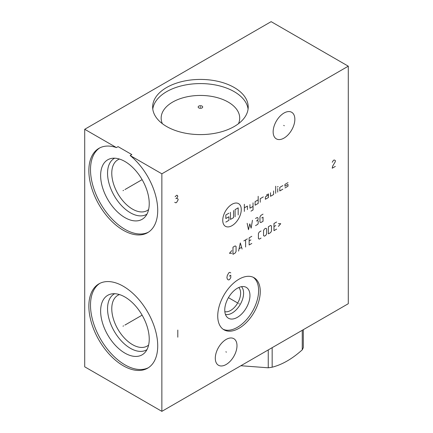<?xml version="1.0" encoding="UTF-8"?>
<svg xmlns="http://www.w3.org/2000/svg" width="433" height="433" viewBox="0 0 433 433"><rect width="100%" height="100%" fill="white"/><g stroke="black" fill="none" stroke-linecap="round" stroke-linejoin="round"><path stroke-width="0.65" d="M84.716 129.283L84.716 366.816L161.861 411.35L348.284 303.717L348.284 66.184L271.139 21.65L84.716 129.283L116.407 147.577L118.052 146.625L131.816 154.57L130.165 155.523A48.691 28.113 60 0 1 156.259 198.092A48.691 28.113 60 0 1 147.637 232.673A48.691 28.113 60 0 1 98.941 204.56A48.691 28.113 60 0 1 98.941 148.335A48.691 28.113 60 0 1 116.407 147.577M161.861 411.35L161.861 173.817L348.284 66.184M260.265 291.469A30.072 17.363 -60 0 1 247.135 321.735A30.072 17.363 -60 0 1 223.964 329.794A30.072 17.363 -60 0 1 217.734 316.025A30.072 17.363 -60 0 1 230.859 285.758A30.072 17.363 -60 0 1 254.036 277.705A30.072 17.363 -60 0 1 260.265 291.469M294.851 119.302A15.344 8.86 -60 0 1 288.151 134.75A15.344 8.86 -60 0 1 276.324 138.858A15.344 8.86 -60 0 1 273.147 131.832A15.344 8.86 -60 0 1 279.848 116.39A15.344 8.86 -60 0 1 291.669 112.277A15.344 8.86 -60 0 1 294.851 119.302M236.992 345.702A15.344 8.86 -60 0 1 230.296 361.144A15.344 8.86 -60 0 1 218.47 365.257A15.344 8.86 -60 0 1 215.293 358.232A15.344 8.86 -60 0 1 221.988 342.79A15.344 8.86 -60 0 1 233.815 338.676A15.344 8.86 -60 0 1 236.992 345.702M130.165 155.523L161.861 173.817M157.72 345.897A48.691 28.113 60 0 1 147.637 368.185A48.691 28.113 60 0 1 110.112 355.141A48.691 28.113 60 0 1 88.857 306.136A48.691 28.113 60 0 1 98.941 283.848A48.691 28.113 60 0 1 136.465 296.892A48.691 28.113 60 0 1 157.72 345.897M99.779 147.886A48.691 28.113 -120 0 0 100.586 203.613A48.691 28.113 -120 0 0 148.443 232.175M234.215 87.504A47.782 27.588 180 0 1 248.212 107.011A47.782 27.588 180 0 1 218.714 132.498A47.782 27.588 180 0 1 166.64 126.517A47.782 27.588 180 0 1 152.649 107.011A47.782 27.588 180 0 1 182.141 81.523A47.782 27.588 180 0 1 234.215 87.504M152.784 109.089A47.782 27.588 0 0 1 183.819 85.301A47.782 27.588 0 0 1 234.215 91.661A47.782 27.588 180 0 1 248.077 109.089M238.502 123.681A39.273 22.673 180 0 0 239.703 118.117A39.273 22.673 180 0 0 228.202 102.085A39.273 22.673 0 0 0 185.4 97.171A39.273 22.673 0 0 0 161.157 118.117A39.273 22.673 0 0 0 162.359 123.681M224.835 311.673A14.148 8.167 -60 0 0 235.216 306.526A14.148 8.167 -60 0 0 240.629 293.141A14.148 8.167 120 0 0 238.783 287.517M241.462 286.673A16.243 9.38 120 0 1 243.595 293.141A16.243 9.38 -60 0 1 237.371 308.523A16.243 9.38 -60 0 1 225.441 314.418M249.955 295.522A17.818 10.289 120 0 0 244.824 286.77A17.818 10.289 120 0 0 231.666 293.098A17.818 10.289 120 0 0 224.754 310.071A17.818 10.289 -60 0 0 227.206 317.281A17.818 10.289 -60 0 0 241.284 314.353A17.818 10.289 -60 0 0 249.955 295.522M223.163 329.28A30.072 17.363 -60 0 0 246.025 320.209A30.072 17.363 -60 0 0 258.62 290.521A30.072 17.363 120 0 0 253.191 277.266M119.459 294.57A29.309 16.919 -120 0 0 117.846 295.317A29.309 16.919 -120 0 0 111.774 308.734A29.309 16.919 60 0 0 124.569 338.227A29.309 16.919 60 0 0 147.155 346.081A29.309 16.919 60 0 0 148.611 345.058M146.96 349.631A32.296 18.646 60 0 1 121.927 341.534A32.296 18.646 60 0 1 107.546 308.734A32.296 18.646 -120 0 1 114.675 293.709M149.233 339.093A34.364 19.842 -120 0 0 136.325 306.862A34.364 19.842 -120 0 0 111.319 293.964A34.364 19.842 -120 0 0 100.635 311.04A34.364 19.842 60 0 0 117.814 347.78A34.364 19.842 60 0 0 145.06 352.408A34.364 19.842 60 0 0 149.233 339.093M99.779 283.399A48.691 28.113 -120 0 0 90.502 305.189A48.691 28.113 60 0 0 111.221 353.62A48.691 28.113 60 0 0 148.443 367.687M148.611 209.545A29.309 16.919 60 0 1 147.155 210.568A29.309 16.919 60 0 1 124.569 202.72A29.309 16.919 60 0 1 111.774 173.222A29.309 16.919 -120 0 1 117.846 159.804A29.309 16.919 -120 0 1 119.459 159.057M114.675 158.197A32.296 18.646 -120 0 0 107.546 173.222A32.296 18.646 60 0 0 121.927 206.021A32.296 18.646 60 0 0 146.96 214.119M149.233 203.586A34.364 19.842 60 0 1 145.06 216.895A34.364 19.842 60 0 1 117.814 212.267A34.364 19.842 60 0 1 100.635 175.527A34.364 19.842 -120 0 1 111.319 158.451A34.364 19.842 -120 0 1 136.325 171.349A34.364 19.842 -120 0 1 149.233 203.586M303.306 329.686L303.306 347.558A46.109 26.624 180 0 1 302.256 349.821C292.226 358.87 282.197 364.662 272.168 367.195A46.109 26.624 180 0 1 268.249 367.801L240.872 365.733M302.256 330.292L302.256 349.821M272.168 347.661L272.168 367.195M268.249 349.929L268.249 367.801M200.43 107.346L200.43 106.68M198.834 106.09A2.257 1.299 0 0 0 198.834 107.931A2.257 1.299 0 0 0 202.022 107.931A2.257 1.299 0 0 0 202.022 106.09A2.257 1.299 0 0 0 198.834 106.09M123.578 190.336L122.999 190.672L123.578 190.336M124.937 189.557L142.116 179.635M123.578 325.849L122.999 326.184L123.578 325.849M124.937 325.064L142.116 315.148M238.713 303.582L239.287 303.917M237.354 302.797L228.445 297.655M230.773 272.871L229.614 272.352L228.841 272.795L227.298 275.469L226.914 277.472L227.298 279.031L228.072 279.772L228.841 279.918L229.614 279.474L230.773 277.618L230.773 275.242L229.23 276.135M283.712 125.402L284.286 125.738M225.853 351.802L226.432 352.132M232.007 204.284A13.093 7.556 120 0 0 222.746 220.316A13.093 7.556 120 0 0 232.007 225.658A13.093 7.556 120 0 0 241.262 209.626A13.093 7.556 120 0 0 232.007 204.284M263.324 196.891L260.238 198.671L260.238 202.233M258.182 199.857L255.097 201.637L255.097 205.204L258.182 203.418L258.182 196.295M250.983 211.142L253.04 209.951L253.04 202.828M249.955 204.609L249.955 208.17L253.04 206.389M247.432 209.626L247.432 206.065L244.347 207.845M244.347 211.407L244.347 204.284M268.465 195.104L265.38 196.891L265.38 199.261L268.465 197.48L268.465 193.919L266.409 195.104M270.522 192.734L270.522 196.295L273.607 194.514L273.607 190.948M275.669 193.324L275.669 186.201M277.726 192.138L277.726 188.577M277.337 187.018L278.11 186.569M282.868 185.605L279.783 187.386L279.783 190.948L282.868 189.167M288.01 182.634L284.925 184.42L284.925 186.201L288.01 184.42L288.01 186.201L284.925 187.982M233.549 210.519L233.549 217.642L230.464 219.423L230.464 212.3M235.092 216.754L235.092 209.626L238.177 207.845L238.177 214.968M228.922 213.188L225.837 214.968L225.837 218.535L228.922 216.754L228.922 220.316L225.837 222.097M247.162 223.32L248.482 229.685L249.809 223.834L251.129 228.159L252.45 220.267M255.535 225.615L257.743 224.343L258.182 223.58L258.182 221.03L257.299 220.521L256.417 221.03M257.299 220.521L258.036 219.591L258.036 218.064L257.299 217.469L255.535 218.486M263.031 214.162L260.828 215.434L259.946 216.96L259.946 222.048L260.828 222.557L263.031 221.285L263.031 217.214L261.711 217.978M231.807 250.577L229.458 253.294L231.807 253.294M232.981 254.312L235.184 253.04L236.066 251.513L236.066 246.42L235.184 245.912L232.981 247.183L232.981 254.312M242.09 249.051L240.331 242.945L238.567 251.086M239.151 248.715L241.506 247.357M245.619 247.016L245.619 239.893M243.855 240.91L247.384 238.87M251.79 236.326L249.143 237.852L249.143 244.981L251.79 243.454M250.907 239.893L249.143 240.91M261.045 230.984L259.286 232.001L258.404 233.528L258.404 238.615L259.286 239.124L261.045 238.107M263.545 235.649L264.428 236.158L265.748 235.395L266.631 233.869L266.631 228.776L265.748 228.267L264.428 229.03L263.545 230.556L263.545 235.649M268.395 233.869L270.598 232.597L271.48 231.07L271.48 225.977L270.598 225.469L268.395 226.74L268.395 233.869M276.622 221.988L273.975 223.52L273.975 230.643L276.622 229.117M275.74 225.555L273.975 226.573M278.387 226.399L280.736 223.688L278.387 223.688M335.321 166.424L332.235 168.204L332.62 166.202L335.321 161.677L335.321 160.486L334.168 159.966L333.394 160.41L332.235 162.267M174.716 202.319L175.874 202.839L176.642 202.395L178.185 199.721L177.801 198.758L176.642 198.238L177.801 196.382L177.416 195.418L176.642 195.272L175.1 196.755M175.874 198.682L176.642 198.238M177.801 330.054L177.801 337.183"/></g></svg>
